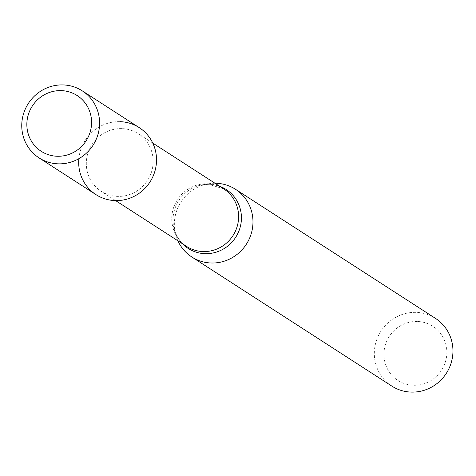 <?xml version="1.0" encoding="UTF-8"?>
<svg xmlns="http://www.w3.org/2000/svg" width="476" height="476" viewBox="0 0 476 476"><rect width="100%" height="100%" fill="white"/><g stroke="black" fill="none" stroke-linecap="round" stroke-linejoin="round"><path stroke-width="0.36" stroke-dasharray="2.38 1.78" d="M139.23 127.627A39.877 38.514 -57.2 0 0 120.017 121.666A39.877 38.514 -57.2 0 0 78.855 158.692M121.802 128.621A34.236 33.07 -57.2 0 0 88.066 152.677A34.236 33.07 -57.2 0 0 101.162 191.269A34.236 33.07 -57.2 0 0 147.512 180.44A34.236 33.07 -57.2 0 0 138.296 133.738A34.236 33.07 -57.2 0 0 121.802 128.621M215.009 183.26A40.276 38.907 -57.2 0 0 208.601 183.772A40.276 38.907 -57.2 0 0 175.703 234.733A40.276 38.907 -57.2 0 0 177.875 240.791M435.486 318.39A40.276 38.907 -57.2 0 0 416.078 312.375A40.276 38.907 -57.2 0 0 376.391 340.679A40.276 38.907 -57.2 0 0 391.796 386.072M417.345 321.473A32.225 31.124 -57.2 0 0 387.232 368.466A32.225 31.124 -57.2 0 0 441.603 370.149A32.225 31.124 -57.2 0 0 417.345 321.473M120.017 121.666A39.877 38.514 -57.2 0 0 80.73 149.69A39.877 38.514 -57.2 0 0 95.979 194.63M219.686 186.277A35.051 33.855 -57.2 0 0 209.339 184.289A35.051 33.855 -57.2 0 0 202.812 184.724L208.851 184.319L223.756 188.907A34.236 33.07 -57.2 0 0 207.262 183.79A34.236 33.07 -57.2 0 0 173.526 207.845A34.236 33.07 -57.2 0 0 186.622 246.431C180.571 242.546 176.423 236.756 174.186 229.069A35.051 33.855 -57.2 0 0 182.546 243.801M208.601 183.772L202.812 184.724A35.051 33.855 -57.2 0 0 174.186 229.069L175.703 234.733M152.766 143.074L138.296 133.738M115.626 200.604L101.162 191.269"/><path stroke-width="0.71" d="M78.855 158.692A39.877 38.514 -57.2 0 0 114.383 200.557A39.877 38.514 -57.2 0 0 156.425 162.744A39.877 38.514 -57.2 0 0 120.017 121.666M177.875 240.791A40.276 38.907 -57.2 0 0 191.816 256.98A40.276 38.907 -57.2 0 0 246.348 244.242A40.276 38.907 -57.2 0 0 235.507 189.299A40.276 38.907 -57.2 0 0 216.098 183.278A40.276 38.907 -57.2 0 0 215.009 183.26M191.816 256.98L391.796 386.072A40.276 38.907 -57.2 0 0 446.327 373.333A40.276 38.907 -57.2 0 0 435.486 318.39L235.507 189.299M61.226 90.618A33.165 32.035 -57.2 0 0 30.232 138.98A33.165 32.035 -57.2 0 0 86.192 140.712A33.165 32.035 -57.2 0 0 61.226 90.618M63.088 84.918A39.877 38.514 -57.2 0 0 23.8 112.937A39.877 38.514 -57.2 0 0 39.05 157.883A39.877 38.514 -57.2 0 0 93.034 145.269A39.877 38.514 -57.2 0 0 82.3 90.88A39.877 38.514 -57.2 0 0 63.088 84.918M39.05 157.883L95.979 194.63A39.877 38.514 -57.2 0 0 149.964 182.022A39.877 38.514 -57.2 0 0 139.23 127.627L82.3 90.88M115.626 200.604L186.622 246.431A34.236 33.07 -57.2 0 0 232.972 235.608A34.236 33.07 -57.2 0 0 223.756 188.907L152.766 143.074M182.546 243.801A35.051 33.855 -57.2 0 0 235.662 237.34A35.051 33.855 -57.2 0 0 219.686 186.277"/></g></svg>
